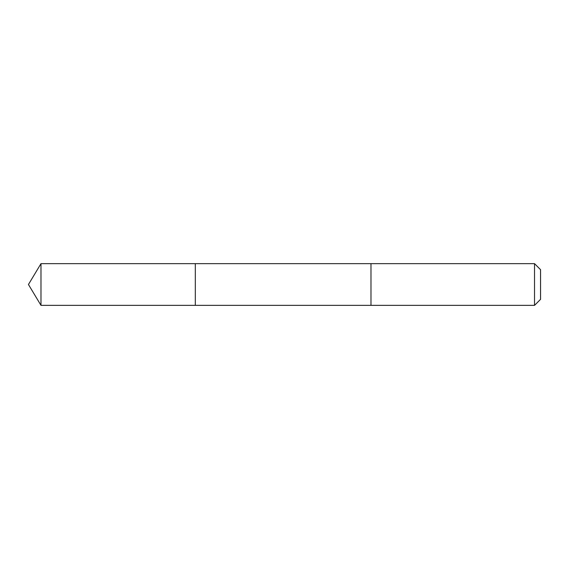 <?xml version="1.0" encoding="UTF-8"?>
<svg xmlns="http://www.w3.org/2000/svg" width="569" height="569" viewBox="0 0 569 569"><rect width="100%" height="100%" fill="white"/><g stroke="black" fill="none" stroke-linecap="round" stroke-linejoin="round"><path stroke-width="0.85" d="M195.309 288.07L195.309 263.646L40.982 263.646L40.982 305.354L195.309 305.354L195.309 263.646L370.981 263.646L370.981 305.354L195.309 305.354L195.309 288.07M370.981 263.646L370.981 305.354L534.526 305.354L534.526 263.646L370.981 263.646M534.526 263.646L540.55 269.663L540.55 299.337L534.526 305.354M195.309 305.354L40.982 305.354L28.45 284.5L40.982 305.354M28.45 284.5L40.982 263.646"/></g></svg>

